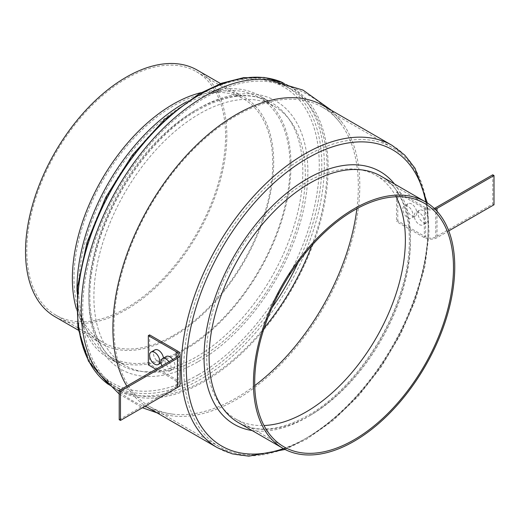 <?xml version="1.0" encoding="UTF-8"?>
<svg xmlns="http://www.w3.org/2000/svg" width="520" height="520" viewBox="0 0 520 520"><rect width="100%" height="100%" fill="white"/><g stroke="black" fill="none" stroke-linecap="round" stroke-linejoin="round"><path stroke-width="0.39" stroke-dasharray="2.6 1.95" d="M76.401 308.854A142.357 82.193 120 0 0 78.988 316.257A142.357 82.193 120 0 0 101.849 343.772A142.357 82.193 120 0 0 173.024 336.726A142.357 82.193 120 0 0 266.026 211.276A142.357 82.193 120 0 0 244.205 97.208A142.357 82.193 120 0 0 208.942 91.169A142.357 82.193 120 0 0 201.233 92.625M77.025 291.434A151.307 87.36 120 0 0 84.038 328.608A151.307 87.36 120 0 0 108.335 357.857A151.307 87.36 120 0 0 183.989 350.363A151.307 87.36 120 0 0 282.834 217.029A151.307 87.36 120 0 0 259.642 95.784A151.307 87.36 120 0 0 222.164 89.369A151.307 87.36 120 0 0 186.459 101.881M99.502 374.127A174.59 100.796 120 0 0 117.384 389.961A174.59 100.796 120 0 0 204.678 381.316A174.59 100.796 120 0 0 318.734 227.468A174.59 100.796 120 0 0 291.974 87.568A174.59 100.796 120 0 0 269.315 79.995M126.815 386.061A174.59 100.796 120 0 0 145.464 405.997M149.038 408.239A174.59 100.796 120 0 0 171.697 415.812A174.59 100.796 120 0 0 236.333 399.594A174.59 100.796 120 0 0 344.084 264.407A174.59 100.796 120 0 0 341.51 121.68A174.59 100.796 120 0 0 323.628 105.846M396.065 196.755A140.562 81.159 120 0 0 376.253 175.513A140.562 81.159 120 0 0 305.975 182.475A140.562 81.159 120 0 0 214.143 306.345A140.562 81.159 120 0 0 235.69 418.984A140.562 81.159 120 0 0 263.991 425.516M305.975 438.334A172.796 99.762 120 0 0 418.86 286.065A172.796 99.762 120 0 0 392.373 147.602A172.796 99.762 120 0 0 305.975 156.156A172.796 99.762 120 0 0 193.089 308.432A172.796 99.762 120 0 0 219.577 446.894A172.796 99.762 120 0 0 305.975 438.334M356.889 208.683A172.796 99.762 120 0 0 340.438 123.227A172.796 99.762 120 0 0 322.53 107.276A172.796 99.762 120 0 0 236.132 115.837A172.796 99.762 120 0 0 123.247 268.106A172.796 99.762 120 0 0 149.734 406.569A172.796 99.762 120 0 0 172.497 414.109A172.796 99.762 120 0 0 236.132 398.015A172.796 99.762 120 0 0 254.735 385.625M311.721 245.667A172.796 99.762 120 0 0 291.278 89.239A172.796 99.762 120 0 0 268.515 81.698A172.796 99.762 120 0 0 204.88 97.792A172.796 99.762 120 0 0 98.338 231.335A172.796 99.762 120 0 0 100.575 372.58A172.796 99.762 120 0 0 118.482 388.531A172.796 99.762 120 0 0 204.88 379.971A172.796 99.762 120 0 0 264.173 328.016M298.064 262.574A172.796 99.762 120 0 0 286.013 86.197A172.796 99.762 120 0 0 199.615 94.751A172.796 99.762 120 0 0 86.73 247.026A172.796 99.762 120 0 0 113.217 385.489A172.796 99.762 120 0 0 199.615 376.928A172.796 99.762 120 0 0 271.986 307.736M199.615 357.923A149.519 86.327 120 0 0 297.291 226.167A149.519 86.327 120 0 0 274.372 106.353A149.519 86.327 120 0 0 199.615 113.763A149.519 86.327 120 0 0 101.94 245.518A149.519 86.327 120 0 0 124.859 365.332A149.519 86.327 120 0 0 199.615 357.923M184.327 349.102A149.519 86.327 120 0 0 282.009 217.341A149.519 86.327 120 0 0 259.09 97.533A149.519 86.327 120 0 0 222.053 91.189A149.519 86.327 120 0 0 184.327 104.936A149.519 86.327 120 0 0 85.566 327.6A149.519 86.327 120 0 0 109.57 356.506A149.519 86.327 120 0 0 184.327 349.102M173.362 335.459A140.562 81.159 120 0 0 265.194 211.588A140.562 81.159 120 0 0 243.646 98.956A140.562 81.159 120 0 0 208.832 92.995A140.562 81.159 120 0 0 173.362 105.917A140.562 81.159 120 0 0 80.516 315.25A140.562 81.159 120 0 0 103.084 342.42A140.562 81.159 120 0 0 173.362 335.459M126.178 308.217A140.562 81.159 120 0 0 218.004 184.347A140.562 81.159 120 0 0 196.456 71.708A140.562 81.159 120 0 0 126.178 78.669A140.562 81.159 120 0 0 34.346 202.54A140.562 81.159 120 0 0 55.893 315.178A140.562 81.159 120 0 0 126.178 308.217M54.997 316.726A142.357 82.193 120 0 0 126.178 309.68A142.357 82.193 120 0 0 219.174 184.23A142.357 82.193 120 0 0 197.353 70.161M154.882 349.895A7.163 4.134 -120 0 0 153.784 355.635A7.163 4.134 -120 0 0 158.464 361.946A7.163 4.134 -120 0 0 162.045 362.297A7.163 4.134 -120 0 0 163.469 358.091M161.902 365.807A7.163 4.134 -120 0 0 166.062 370.715A7.163 4.134 -120 0 0 169.644 371.072A7.163 4.134 -120 0 0 168.955 361.738M166.276 356.473A7.163 4.134 -120 0 0 165.178 362.213A7.163 4.134 -120 0 0 169.858 368.524A7.163 4.134 -120 0 0 173.44 368.875A7.163 4.134 -120 0 0 172.75 359.541M119.21 419.692L176.189 386.796A7.163 4.134 0 0 0 178.289 383.871A7.163 4.134 0 0 0 176.189 380.952L155.928 369.252M180.076 383.871A8.95 5.168 0 0 0 177.457 380.218L149.597 364.137L149.597 334.893M148.337 364.865L149.597 364.137M411.697 204.042A7.163 4.134 -120 0 0 408.115 203.691A7.163 4.134 -120 0 0 407.017 209.43A7.163 4.134 -120 0 0 411.697 215.742A7.163 4.134 -120 0 0 415.279 216.093A7.163 4.134 -120 0 0 416.377 210.353A7.163 4.134 -120 0 0 411.697 204.042M407.901 206.239A7.163 4.134 -120 0 0 404.32 205.881A7.163 4.134 -120 0 0 403.221 211.62A7.163 4.134 -120 0 0 407.901 217.932A7.163 4.134 -120 0 0 411.482 218.29A7.163 4.134 -120 0 0 412.581 212.55A7.163 4.134 -120 0 0 407.901 206.239M423.091 210.619A7.163 4.134 -120 0 0 419.51 210.269A7.163 4.134 -120 0 0 418.418 216.008A7.163 4.134 -120 0 0 423.091 222.319A7.163 4.134 -120 0 0 426.673 222.671A7.163 4.134 -120 0 0 427.772 216.931A7.163 4.134 -120 0 0 423.091 210.619M419.296 212.817A7.163 4.134 -120 0 0 415.714 212.459A7.163 4.134 -120 0 0 414.615 218.198A7.163 4.134 -120 0 0 419.296 224.51A7.163 4.134 -120 0 0 422.877 224.868A7.163 4.134 -120 0 0 423.976 219.128A7.163 4.134 -120 0 0 419.296 212.817M492.732 174.805L492.732 204.042L435.754 236.938A7.163 4.134 180 0 1 425.626 236.938L397.768 220.857L396.507 221.585L424.359 237.672A8.95 5.168 180 0 0 437.021 237.672L448.767 230.893M434.187 208.383A7.163 4.134 180 0 1 425.626 207.694L397.768 191.614L397.768 220.857M435.103 209.268A8.95 5.168 180 0 1 424.359 208.429L396.507 192.348L396.507 221.585M397.768 191.614L396.507 192.348M494 204.776L492.732 204.042M394.485 183.969A145.938 84.26 -60 0 1 397.618 303.316A145.938 84.26 -60 0 1 307.242 417.137A145.938 84.26 -60 0 1 252.129 430.541M309.771 415.675A142.357 82.193 120 0 0 402.772 290.231A142.357 82.193 120 0 0 380.952 176.156C408.941 191.139 417.944 240.26 400.257 293.572C384.547 343.766 346.638 393.731 307.983 415.5C280.481 430.742 257.355 433.154 238.596 422.728A142.357 82.193 120 0 0 309.771 415.675M108.524 384.488A174.59 100.796 120 0 0 113.588 387.771A174.59 100.796 120 0 0 200.883 379.125A174.59 100.796 120 0 0 314.938 225.277A174.59 100.796 120 0 0 288.171 85.377A174.59 100.796 120 0 0 282.796 82.628M198.347 374.738A171.008 98.728 -60 0 1 77.428 304.922A171.008 98.728 -60 0 1 198.347 95.485A171.008 98.728 -60 0 1 319.267 165.302A171.008 98.728 -60 0 1 198.347 374.738M198.347 361.582A154.888 89.427 120 0 0 307.873 171.88A154.888 89.427 120 0 0 198.347 108.641A154.888 89.427 120 0 0 88.823 298.344A154.888 89.427 120 0 0 198.347 361.582M195.819 110.103A151.307 87.36 -60 0 1 271.472 102.609A151.307 87.36 -60 0 1 294.664 223.86A151.307 87.36 -60 0 1 195.819 357.195A151.307 87.36 -60 0 1 120.159 364.689A151.307 87.36 -60 0 1 96.967 243.438A151.307 87.36 -60 0 1 195.819 110.103M392.002 145.321A174.59 100.796 -60 0 1 418.762 285.22A174.59 100.796 -60 0 1 304.707 439.069A174.59 100.796 -60 0 1 217.412 447.714M283.445 448.611A171.008 98.728 120 0 0 307.242 437.606A171.008 98.728 120 0 0 425.796 202.053M176.189 386.796L176.189 380.952M177.457 350.981L177.457 380.218M425.626 207.694L425.626 236.938M424.359 208.429L424.359 237.672M435.754 207.694L435.754 236.938M437.021 211.269L437.021 237.672M117.384 389.961L108.57 384.534M108.335 357.857L120.159 364.689C94.224 350.474 83.122 309.108 94.016 260.423C106.132 201.149 150.969 136.292 197.607 110.285C226.837 94.062 251.459 91.507 271.472 102.609L259.642 95.784M285.044 449.469L306.495 439.244L333.138 420.505L358.443 395.987L381.257 366.841L400.524 334.425L415.344 300.255L425.022 265.922L429.091 233.006L427.336 203.008M78.988 316.257L84.038 328.608M119.21 393.991L142.441 407.745M157.053 412.867L171.697 415.812M376.253 175.513L424.372 203.294M322.53 107.276L392.373 147.602M340.438 123.227C322.069 99.677 298.09 85.833 268.515 81.698M286.013 86.197L291.278 89.239M259.09 97.533L274.372 106.353M208.832 92.995L222.053 91.189M196.456 71.708L243.646 98.956M78.266 330.161L101.849 343.772M220.623 83.59L244.205 97.208M55.893 315.178L103.084 342.42M80.516 315.25L85.566 327.6M109.57 356.506L124.859 365.332M113.217 385.489L118.482 388.531M172.497 414.109C142.922 409.975 118.944 396.13 100.575 372.58M149.734 406.569L219.577 446.894M235.69 418.984L283.803 446.758M331.643 110.474L341.51 121.68M282.867 82.648L291.974 87.568M208.942 91.169L222.164 89.369M161.057 362.869L162.045 362.297M169.644 371.072L173.44 368.875M178.289 354.634L178.289 383.871M408.115 203.691L404.32 205.881M419.51 210.269L415.714 212.459M426.673 222.671L422.877 224.868M415.279 216.093L411.482 218.29"/><path stroke-width="0.78" d="M201.233 92.625A142.357 82.193 120 0 0 173.024 104.26A142.357 82.193 120 0 0 76.401 308.854M186.459 101.881A151.307 87.36 120 0 0 183.989 103.278A151.307 87.36 120 0 0 77.025 291.434M331.643 110.474L302.971 90.09L269.315 79.995A174.59 100.796 120 0 0 204.678 96.213A174.59 100.796 120 0 0 96.928 231.4A174.59 100.796 120 0 0 99.502 374.127L119.21 393.991M145.464 405.997A174.59 100.796 120 0 0 149.038 408.239L217.412 447.714A174.59 100.796 -60 0 1 190.651 307.814A174.59 100.796 -60 0 1 304.707 153.966A174.59 100.796 -60 0 1 392.002 145.321L323.628 105.846A174.59 100.796 120 0 0 236.333 114.491A174.59 100.796 120 0 0 126.815 386.061M354.088 208.793A142.357 82.193 120 0 0 261.092 334.237A142.357 82.193 120 0 0 282.913 448.312A142.357 82.193 120 0 0 354.088 441.259A142.357 82.193 120 0 0 447.09 315.815A142.357 82.193 120 0 0 425.262 201.74A142.357 82.193 120 0 0 354.088 208.793M354.088 439.797A140.562 81.159 120 0 0 445.919 315.933A140.562 81.159 120 0 0 424.372 203.294A140.562 81.159 120 0 0 354.088 210.256A140.562 81.159 120 0 0 262.262 334.12A140.562 81.159 120 0 0 283.803 446.758A140.562 81.159 120 0 0 354.088 439.797M263.991 425.516A140.562 81.159 120 0 0 305.975 412.022A140.562 81.159 120 0 0 396.065 196.755M254.735 385.625A172.796 99.762 120 0 0 356.889 208.683M264.173 328.016A172.796 99.762 120 0 0 311.721 245.667M271.986 307.736A172.796 99.762 120 0 0 298.064 262.574M220.623 83.59L197.353 70.161A142.357 82.193 120 0 0 126.178 77.207A142.357 82.193 120 0 0 33.176 202.657A142.357 82.193 120 0 0 54.997 316.726L78.266 330.161M154.667 364.137A7.163 4.134 -120 0 0 158.249 364.494A7.163 4.134 -120 0 0 159.347 358.755A7.163 4.134 -120 0 0 154.667 352.437A7.163 4.134 -120 0 0 151.086 352.085A7.163 4.134 -120 0 0 149.988 357.825A7.163 4.134 -120 0 0 154.667 364.137M163.469 358.091A7.163 4.134 -120 0 0 158.464 350.246A7.163 4.134 -120 0 0 154.882 349.895L151.086 352.085M168.955 361.738A7.163 4.134 -120 0 0 166.062 359.021A7.163 4.134 -120 0 0 162.481 358.663A7.163 4.134 -120 0 0 161.902 365.807M172.75 359.541A7.163 4.134 -120 0 0 169.858 356.824A7.163 4.134 -120 0 0 166.276 356.473L162.481 358.663M155.928 369.252L148.337 364.865L148.337 335.628L149.597 334.893L177.457 350.981A8.95 5.168 0 0 1 180.076 354.634L180.076 383.871A8.95 5.168 0 0 1 177.457 387.53L120.478 420.426L119.21 419.692L119.21 390.455L176.189 357.559A7.163 4.134 0 0 0 178.289 354.634A7.163 4.134 0 0 0 176.189 351.709L148.337 335.628M119.21 390.455L120.478 391.183L120.478 420.426M120.478 391.183L177.457 358.287A8.95 5.168 0 0 0 180.076 354.634M448.767 230.893L494 204.776L494 175.533L492.732 174.805L435.754 207.694A7.163 4.134 180 0 1 434.187 208.383M494 175.533L437.021 208.429A8.95 5.168 180 0 1 435.103 209.268M252.129 430.541A145.938 84.26 -60 0 1 208.111 322.082A145.938 84.26 -60 0 1 307.242 178.822A145.938 84.26 -60 0 1 394.485 183.969M425.262 201.74L380.952 176.156A142.357 82.193 120 0 0 309.771 183.209A142.357 82.193 120 0 0 216.775 308.653A142.357 82.193 120 0 0 238.596 422.728L282.913 448.312M282.796 82.628A174.59 100.796 120 0 0 200.883 94.023A174.59 100.796 120 0 0 88.29 243.107A174.59 100.796 120 0 0 108.524 384.488M425.796 202.053A171.008 98.728 120 0 0 307.242 158.353A171.008 98.728 120 0 0 186.914 353.646A171.008 98.728 120 0 0 283.445 448.611M176.189 351.709L176.189 357.559M177.457 358.287L177.457 387.53M437.021 208.429L437.021 211.269M108.57 384.534L88.472 361.179L77.889 327.788L77.434 287.163L86.996 242.489L105.755 197.321L132.191 155.305L164.151 119.853L199.089 93.847L221.618 83.226L243.549 77.675L264.206 77.454L282.867 82.648M217.412 447.714L232.264 453.856L248.775 456.183L285.044 449.469M142.441 407.745L157.053 412.867M427.336 203.008L415.019 168.246L404.742 155.109L392.002 145.321M158.249 364.494L161.057 362.869"/></g></svg>
